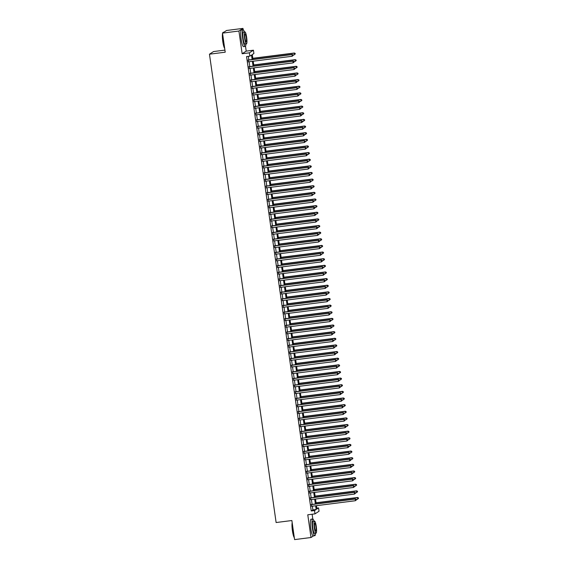 <?xml version="1.0" encoding="UTF-8"?>
<svg xmlns="http://www.w3.org/2000/svg" width="568" height="568" viewBox="0 0 568 568"><rect width="100%" height="100%" fill="white"/><g stroke="black" fill="none" stroke-linecap="round" stroke-linejoin="round"><path stroke-width="0.85" d="M316.816 508.147L318.577 507.927L319.046 511.243L314.991 513.87L314.523 510.554L316.163 509.489L315.638 505.776M312.798 518.989L312.123 514.239M224.928 50.112L213.518 51.567L209.464 54.194L276.119 522.532L291.874 520.529L294.586 539.6L311.008 537.513L313.621 535.816M209.464 54.194L225.219 52.192L222.507 33.121L226.561 30.487L242.976 28.4L238.922 31.027L242.153 53.747L249.38 52.831L253.434 50.204L253.903 53.52L252.263 54.585L252.952 59.42M242.153 53.747L246.207 51.12L245.504 46.178M243.168 29.756L242.976 28.4M246.207 51.12L253.434 50.204M222.507 33.121L238.922 31.027M311.484 504.476L311.74 506.273M310.54 497.845L310.795 499.641M309.596 491.206L309.851 493.01M308.651 484.575L308.907 486.371M307.707 477.944L307.962 479.74M306.763 471.305L307.018 473.108M305.818 464.674L306.074 466.47M304.874 458.042L305.13 459.839M303.93 451.404L304.185 453.207M302.985 444.772L303.241 446.569M302.041 438.141L302.297 439.937M301.097 431.502L301.352 433.306M300.152 424.871L300.408 426.667M299.208 418.24L299.464 420.036M298.264 411.601L298.519 413.405M297.32 404.97L297.575 406.766M296.375 398.338L296.631 400.135M295.431 391.707L295.687 393.503M294.487 385.068L294.742 386.872M293.542 378.437L293.798 380.233M292.598 371.806L292.854 373.602M291.654 365.167L291.909 366.971M290.709 358.536L290.965 360.332M289.765 351.904L290.021 353.701M288.821 345.266L289.076 347.069M287.877 338.635L288.132 340.431M286.932 332.003L287.188 333.799M285.988 325.365L286.244 327.168M285.044 318.733L285.299 320.529M284.099 312.102L284.355 313.898M283.155 305.463L283.418 307.267M282.211 298.832L282.474 300.628M281.274 292.2L281.529 293.997M280.329 285.562L280.585 287.365M279.385 278.931L279.641 280.727M278.441 272.299L278.696 274.096M277.496 265.661L277.752 267.464M276.552 259.029L276.808 260.826M275.608 252.398L275.863 254.194M274.663 245.759L274.919 247.563M273.719 239.128L273.975 240.924M272.775 232.497L273.031 234.293M271.831 225.858L272.086 227.661M270.886 219.227L271.142 221.023M269.942 212.595L270.198 214.392M268.998 205.957L269.253 207.76M268.053 199.325L268.309 201.129M267.109 192.694L267.365 194.49M266.165 186.063L266.42 187.859M265.221 179.424L265.476 181.227M264.276 172.793L264.532 174.589M263.332 166.161L263.587 167.958M262.388 159.523L262.643 161.326M261.443 152.891L261.699 154.688M260.499 146.26L260.755 148.056M259.555 139.621L259.81 141.425M258.61 132.99L258.866 134.786M257.666 126.359L257.922 128.155M256.722 119.72L256.977 121.524M255.777 113.089L256.033 114.885M254.833 106.457L255.089 108.254M253.889 99.819L254.144 101.622M252.945 93.188L253.2 94.984M252 86.556L252.256 88.352M251.056 79.918L251.312 81.721M250.112 73.286L250.367 75.082M249.167 66.655L249.423 68.451M252.128 59.526L251.496 55.082L249.849 56.147L246.569 56.566L311.243 510.973L312.883 509.908L312.357 506.195M312.102 504.398L311.413 499.563M311.157 497.767L310.469 492.932M310.213 491.128L309.524 486.293M309.269 484.497L308.58 479.662M308.325 477.865L307.636 473.03M307.38 471.227L306.692 466.392M306.436 464.596L305.747 459.76M305.492 457.964L304.803 453.129M304.547 451.326L303.859 446.491M303.603 444.694L302.914 439.859M302.659 438.063L301.97 433.228M301.714 431.424L301.026 426.589M300.77 424.793L300.081 419.958M299.826 418.162L299.137 413.326M298.882 411.523L298.193 406.688M297.937 404.892L297.249 400.057M296.993 398.26L296.304 393.425M296.049 391.622L295.36 386.787M295.104 384.99L294.416 380.155M294.16 378.359L293.471 373.524M293.216 371.72L292.527 366.892M292.271 365.089L291.583 360.254M291.327 358.458L290.639 353.623M290.383 351.826L289.694 346.991M289.439 345.188L288.75 340.353M288.494 338.556L287.806 333.721M287.55 331.925L286.861 327.09M286.606 325.286L285.917 320.451M285.661 318.655L284.973 313.82M284.717 312.024L284.028 307.189M283.773 305.385L283.084 300.55M282.829 298.754L282.14 293.919M281.884 292.122L281.203 287.287M280.94 285.484L280.258 280.649M279.996 278.852L279.314 274.017M279.051 272.221L278.37 267.386M278.114 265.583L277.425 260.748M277.17 258.951L276.481 254.116M276.226 252.32L275.537 247.485M275.281 245.681L274.592 240.846M274.337 239.05L273.648 234.215M273.393 232.418L272.704 227.583M272.448 225.78L271.76 220.945M271.504 219.149L270.815 214.314M270.56 212.517L269.871 207.682M269.615 205.879L268.927 201.044M268.671 199.247L267.982 194.412M267.727 192.616L267.038 187.781M266.782 185.977L266.094 181.142M265.838 179.346L265.149 174.511M264.894 172.715L264.205 167.879M263.95 166.083L263.261 161.248M263.005 159.445L262.317 154.61M262.061 152.813L261.372 147.978M261.117 146.182L260.428 141.347M260.172 139.543L259.484 134.708M259.228 132.912L258.539 128.077M258.284 126.281L257.595 121.445M257.339 119.642L256.651 114.807M256.395 113.011L255.706 108.176M255.451 106.379L254.762 101.544M254.507 99.741L253.818 94.906M253.562 93.109L252.874 88.274M252.618 86.478L251.929 81.643M251.674 79.84L250.985 75.004M250.729 73.208L250.041 68.373M249.785 66.577L249.096 61.742M248.841 59.938L248.33 56.338M248.223 60.016L248.479 61.82M314.991 513.87L307.771 514.793L311.008 537.513M311.243 510.973L314.523 510.554M249.849 56.147L249.38 52.831M316.461 505.676L316.93 508.992L318.577 507.927M253.207 61.216L253.896 66.051M254.152 67.848L254.84 72.683M255.096 74.486L255.785 79.321M256.04 81.117L256.729 85.953M256.984 87.749L257.673 92.584M257.929 94.387L258.61 99.222M258.873 101.019L259.555 105.854M259.817 107.65L260.499 112.485M260.755 114.289L261.443 119.124M261.699 120.92L262.388 125.755M262.643 127.552L263.332 132.387M263.587 134.19L264.276 139.025M264.532 140.821L265.221 145.656M265.476 147.453L266.165 152.288M266.42 154.091L267.109 158.926M267.365 160.723L268.053 165.558M268.309 167.354L268.998 172.189M269.253 173.993L269.942 178.828M270.198 180.624L270.886 185.459M271.142 187.255L271.831 192.09M272.086 193.894L272.775 198.729M273.031 200.525L273.719 205.36M273.975 207.157L274.663 211.992M274.919 213.795L275.608 218.63M275.863 220.427L276.552 225.262M276.808 227.058L277.496 231.893M277.752 233.696L278.441 238.524M278.696 240.328L279.385 245.163M279.641 246.959L280.329 251.794M280.585 253.591L281.274 258.426M281.529 260.229L282.218 265.064M282.474 266.861L283.162 271.696M283.418 273.492L284.106 278.327M284.362 280.13L285.051 284.966M285.306 286.762L285.995 291.597M286.251 293.393L286.939 298.228M287.195 300.032L287.884 304.867M288.139 306.663L288.828 311.498M289.084 313.295L289.772 318.13M290.028 319.933L290.717 324.768M290.972 326.564L291.661 331.4M291.916 333.196L292.605 338.031M292.861 339.834L293.549 344.669M293.805 346.466L294.487 351.301M294.749 353.097L295.431 357.932M295.694 359.736L296.375 364.571M296.631 366.367L297.32 371.202M297.575 372.998L298.264 377.834M298.519 379.637L299.208 384.472M299.464 386.268L300.152 391.103M300.408 392.9L301.097 397.735M301.352 399.538L302.041 404.373M302.297 406.17L302.985 411.005M303.241 412.801L303.93 417.636M304.185 419.44L304.874 424.275M305.13 426.071L305.818 430.906M306.074 432.702L306.763 437.537M307.018 439.334L307.707 444.169M307.962 445.972L308.651 450.807M308.907 452.604L309.596 457.439M309.851 459.235L310.54 464.07M310.795 465.874L311.484 470.709M311.74 472.505L312.428 477.34M312.684 479.136L313.373 483.971M313.628 485.775L314.317 490.61M314.573 492.406L315.261 497.241M315.517 499.038L316.206 503.873M315.382 503.979L314.693 499.144M314.438 497.348L313.749 492.513M313.493 490.709L312.805 485.874M312.549 484.078L311.86 479.243M311.605 477.447L310.916 472.611M310.661 470.808L309.972 465.98M309.716 464.177L309.027 459.342M308.772 457.545L308.083 452.71M307.828 450.914L307.139 446.079M306.883 444.275L306.195 439.44M305.939 437.644L305.25 432.809M304.995 431.013L304.306 426.177M304.05 424.374L303.362 419.539M303.106 417.743L302.417 412.908M302.162 411.111L301.473 406.276M301.217 404.473L300.529 399.638M300.273 397.841L299.592 393.006M299.329 391.21L298.647 386.375M298.385 384.571L297.703 379.736M297.44 377.94L296.759 373.105M296.503 371.309L295.814 366.474M295.559 364.67L294.87 359.835M294.614 358.039L293.926 353.204M293.67 351.407L292.981 346.572M292.726 344.769L292.037 339.934M291.782 338.137L291.093 333.302M290.837 331.506L290.149 326.671M289.893 324.868L289.204 320.032M288.949 318.236L288.26 313.401M288.004 311.605L287.316 306.77M287.06 304.966L286.371 300.131M286.116 298.335L285.427 293.5M285.171 291.704L284.483 286.868M284.227 285.065L283.538 280.237M283.283 278.434L282.594 273.599M282.339 271.802L281.65 266.967M281.394 265.171L280.706 260.336M280.45 258.532L279.761 253.697M279.506 251.901L278.817 247.066M278.561 245.269L277.873 240.434M277.617 238.631L276.928 233.796M276.673 232L275.984 227.164M275.728 225.368L275.04 220.533M274.784 218.73L274.096 213.895M273.84 212.098L273.151 207.263M272.896 205.467L272.207 200.632M271.951 198.828L271.263 193.993M271.007 192.197L270.318 187.362M270.063 185.566L269.374 180.731M269.118 178.927L268.43 174.092M268.174 172.296L267.485 167.461M267.23 165.664L266.541 160.829M266.286 159.026L265.597 154.191M265.341 152.394L264.652 147.559M264.397 145.763L263.715 140.928M263.453 139.124L262.771 134.289M262.508 132.493L261.827 127.658M261.564 125.862L260.882 121.027M260.627 119.223L259.938 114.388M259.683 112.592L258.994 107.757M258.738 105.96L258.049 101.125M257.794 99.322L257.105 94.487M256.85 92.691L256.161 87.855M255.905 86.059L255.217 81.224M254.961 79.428L254.272 74.593M254.017 72.789L253.328 67.954M253.072 66.158L252.384 61.323M312.883 509.908L316.163 509.489M293.095 55.536L292.996 54.876L293.095 55.536L292.115 56.267L248.188 61.855M292.981 55.607L292.115 56.267L292.158 54.429L247.932 60.059M247.953 60.194L291.881 54.606L292.889 54.947M292.996 54.876L292.158 54.429M293.017 55.011L294.309 54.847L294.345 53.009L252.788 58.298M295.076 53.527L295.175 54.187L295.19 53.449L294.075 53.186L252.81 58.433M294.345 53.009L295.19 53.449M224.694 48.472A8.2 1.441 -97.2 0 1 222.784 41.499A8.2 1.441 -97.2 0 1 222.549 33.448M222.67 33.008A8.2 1.441 -97.2 0 1 222.848 32.66L223.011 32.44A8.406 1.477 82.8 0 0 222.791 32.937M223.941 32.184L223.252 32.277A8.406 1.477 82.8 0 0 223.011 32.44M222.613 33.853A8.406 1.477 82.8 0 0 222.947 41.499A8.406 1.477 82.8 0 0 224.658 48.252M244.396 31.957A8.406 1.477 82.8 0 0 243.083 29.749A8.406 1.477 82.8 0 0 242.777 38.979A8.406 1.477 82.8 0 0 245.206 46.427A8.406 1.477 82.8 0 0 245.923 43.963M243.083 29.749L241.443 29.962A8.406 1.477 82.8 0 0 241.137 39.185A8.406 1.477 82.8 0 0 243.565 46.633L245.206 46.427M246.42 43.899L244.907 44.091A6.049 1.065 -97.2 0 1 243.161 38.73A6.049 1.065 -97.2 0 1 243.381 32.085L244.893 31.893A6.049 1.065 82.8 0 0 244.673 38.539A6.049 1.065 82.8 0 0 246.42 43.899A6.049 1.065 82.8 0 0 246.64 37.254A6.049 1.065 82.8 0 0 244.893 31.893M245.021 38.312A3.898 0.682 82.8 0 0 246.15 41.762A3.898 0.682 82.8 0 0 246.292 37.481A3.898 0.682 82.8 0 0 245.163 34.03A3.898 0.682 82.8 0 0 245.021 38.312M294.323 537.704A8.2 1.441 -97.2 0 1 292.413 530.739A8.2 1.441 -97.2 0 1 292.179 522.681M292.243 523.092A8.406 1.477 82.8 0 0 292.577 530.732A8.406 1.477 82.8 0 0 294.288 537.484M314.026 521.19A8.406 1.477 82.8 0 0 312.712 518.982A8.406 1.477 82.8 0 0 312.407 528.212A8.406 1.477 82.8 0 0 314.835 535.659A8.406 1.477 82.8 0 0 315.552 533.196M312.712 518.982L311.072 519.195A8.406 1.477 82.8 0 0 310.767 528.418A8.406 1.477 82.8 0 0 313.195 535.865L314.835 535.659M316.049 533.132L314.537 533.324A6.049 1.065 -97.2 0 1 312.791 527.963A6.049 1.065 -97.2 0 1 313.011 521.317L314.523 521.126A6.049 1.065 82.8 0 0 314.296 527.771A6.049 1.065 82.8 0 0 316.049 533.132A6.049 1.065 82.8 0 0 316.269 526.493A6.049 1.065 82.8 0 0 314.523 521.126M314.651 527.544A3.898 0.682 82.8 0 0 315.78 531.002A3.898 0.682 82.8 0 0 315.922 526.721A3.898 0.682 82.8 0 0 314.793 523.263A3.898 0.682 82.8 0 0 314.651 527.544M294.032 62.168L293.94 61.507L294.032 62.168L293.06 62.899L249.132 68.487M293.926 62.246L293.06 62.899L293.102 61.067L248.876 66.69M248.898 66.832L292.825 61.245L293.834 61.578M293.94 61.507L293.102 61.067M294.977 68.806L294.884 68.139L294.977 68.806L294.004 69.537L250.076 75.125M294.87 68.877L294.004 69.537L294.046 67.698L249.821 73.322M249.842 73.464L293.77 67.876L294.778 68.21M294.884 68.139L294.046 67.698M295.921 75.438L295.829 74.777L295.921 75.438L294.948 76.169L251.02 81.757M295.814 75.508L294.948 76.169L294.991 74.33L250.765 79.96M250.786 80.095L294.714 74.507L295.722 74.848M295.829 74.777L294.991 74.33M296.865 82.069L296.773 81.409L296.865 82.069L295.892 82.8L251.965 88.388M296.759 82.14L295.892 82.8L295.928 80.968L251.709 86.592M251.731 86.734L295.658 81.146L296.666 81.48M296.773 81.409L295.928 80.968M293.961 61.642L295.253 61.479L295.289 59.647L253.733 64.93M296.02 60.158L296.12 60.819L296.134 60.087L295.019 59.825L253.754 65.072M295.289 59.647L296.134 60.087M294.906 68.281L296.198 68.11L296.233 66.278L254.677 71.561M296.965 66.79L297.064 67.457L297.078 66.719L295.964 66.456L254.698 71.703M296.233 66.278L297.078 66.719M295.85 74.912L297.142 74.749L297.178 72.91L255.621 78.199M297.909 73.421L298.008 74.088L298.022 73.35L296.908 73.087L255.643 78.334M297.178 72.91L298.022 73.35M296.794 81.543L298.086 81.38L298.122 79.541L256.566 84.831M298.853 80.06L298.953 80.72L298.967 79.989L297.852 79.726L256.587 84.973M298.122 79.541L298.967 79.989M297.809 88.707L297.717 88.04L297.809 88.707L296.837 89.439L252.909 95.026M297.703 88.778L296.837 89.439L296.872 87.6L252.654 93.223M252.675 93.365L296.602 87.777L297.611 88.111M297.717 88.04L296.872 87.6M297.738 88.182L299.031 88.012L299.066 86.18L257.51 91.462M299.797 86.691L299.897 87.358L299.911 86.62L298.789 86.357L257.531 91.604M299.066 86.18L299.911 86.62M298.754 95.339L298.661 94.678L298.754 95.339L297.781 96.07L253.853 101.658M298.647 95.41L297.781 96.07L297.817 94.231L253.598 99.861M253.619 99.996L297.547 94.409L298.555 94.749M298.661 94.678L297.817 94.231M298.683 94.813L299.975 94.65L300.01 92.811L258.454 98.101M300.742 93.322L300.841 93.99L300.855 93.251L299.734 92.989L258.476 98.236M300.01 92.811L300.855 93.251M299.698 101.97L299.606 101.31L299.698 101.97L298.725 102.701L254.798 108.289M299.592 102.041L298.725 102.701L298.761 100.87L254.542 106.493M254.563 106.635L298.491 101.047L299.499 101.381M299.606 101.31L298.761 100.87M299.627 101.445L300.919 101.281L300.955 99.443L259.399 104.732M301.686 99.961L301.786 100.621L301.8 99.89L300.678 99.62L259.42 104.874M300.955 99.443L301.8 99.89M300.642 108.609L300.55 107.941L300.642 108.609L299.67 109.34L255.742 114.928M300.536 108.68L299.67 109.34L299.705 107.501L255.486 113.124M255.508 113.266L299.435 107.679L300.444 108.012M300.55 107.941L299.705 107.501M300.571 108.083L301.864 107.913L301.899 106.081L260.343 111.363M302.63 106.592L302.723 107.26L302.744 106.521L301.622 106.259L260.364 111.505M301.899 106.081L302.744 106.521M301.587 115.24L301.494 114.58L301.587 115.24L300.614 115.971L256.686 121.559M301.48 115.311L300.614 115.971L300.649 114.132L256.431 119.763M256.452 119.898L300.38 114.31L301.388 114.651M301.494 114.58L300.649 114.132M301.516 114.715L302.808 114.551L302.843 112.712L261.287 118.002M303.575 113.224L303.667 113.891L303.688 113.153L302.566 112.89L261.308 118.137M302.843 112.712L303.688 113.153M302.531 121.871L302.439 121.211L302.531 121.871L301.558 122.603L257.631 128.191M302.424 121.942L301.558 122.603L301.594 120.771L257.375 126.394M257.396 126.536L301.324 120.948L302.332 121.282M302.439 121.211L301.594 120.771M302.46 121.346L303.752 121.183L303.788 119.344L262.231 124.633M304.519 119.862L304.611 120.522L304.633 119.791L303.511 119.521L262.253 124.775M303.788 119.344L304.633 119.791M303.475 128.51L303.383 127.843L303.475 128.51L302.503 129.241L258.575 134.829M303.369 128.581L302.503 129.241L302.538 127.402L258.319 133.026M258.341 133.168L302.268 127.58L303.276 127.914M303.383 127.843L302.538 127.402M303.404 127.977L304.696 127.814L304.732 125.982L263.176 131.265M305.463 126.494L305.556 127.154L305.577 126.423L304.455 126.16L263.197 131.407M304.732 125.982L305.577 126.423M304.42 135.141L304.327 134.481L304.42 135.141L303.447 135.873L259.519 141.46M304.313 135.212L303.447 135.873L303.482 134.034L259.264 139.664M259.285 139.799L303.213 134.211L304.214 134.552M304.327 134.481L303.482 134.034M304.349 134.616L305.641 134.453L305.676 132.614L264.12 137.903M306.408 133.125L306.5 133.792L306.521 133.054L305.399 132.791L264.141 138.038M305.676 132.614L306.521 133.054M305.293 141.247L306.585 141.084L306.621 139.245L265.064 144.535M307.352 139.763L307.444 140.424L307.458 139.692L306.344 139.423L265.086 144.677M306.621 139.245L307.458 139.692M306.237 147.879L307.529 147.715L307.565 145.884L266.009 151.166M308.296 146.395L308.389 147.055L308.403 146.324L307.288 146.061L266.03 151.308M307.565 145.884L308.403 146.324M305.364 141.773L305.272 141.112L305.364 141.773L304.391 142.504L260.464 148.092M305.257 141.844L304.391 142.504L304.427 140.672L260.208 146.296M260.229 146.438L304.157 140.85L305.158 141.183M305.272 141.112L304.427 140.672M306.308 148.411L306.216 147.744L306.308 148.411L305.335 149.143L261.408 154.73M306.202 148.482L305.335 149.143L305.371 147.304L261.152 152.927M261.166 153.069L305.101 147.481L306.102 147.815M306.216 147.744L305.371 147.304M307.252 155.043L307.16 154.382L307.252 155.043L306.28 155.774L262.352 161.362M307.146 155.114L306.28 155.774L306.315 153.935L262.096 159.565M262.111 159.7L306.046 154.113L307.047 154.453M307.16 154.382L306.315 153.935M307.181 154.517L308.467 154.354L308.509 152.515L266.953 157.805M309.24 153.026L309.333 153.694L309.347 152.955L308.232 152.693L266.974 157.939M308.509 152.515L309.347 152.955M308.197 161.674L308.104 161.014L308.197 161.674L307.224 162.405L263.296 167.993M308.09 161.745L307.224 162.405L307.26 160.574L263.041 166.197M263.055 166.339L306.99 160.751L307.991 161.085M308.104 161.014L307.26 160.574M308.126 161.149L309.411 160.985L309.454 159.147L267.897 164.436M310.185 159.665L310.277 160.325L310.291 159.594L309.177 159.324L267.918 164.578M309.454 159.147L310.291 159.594M309.141 168.313L309.049 167.645L309.141 168.313L308.168 169.044L264.241 174.624M309.035 168.384L308.168 169.044L308.204 167.205L263.985 172.828M263.999 172.97L307.934 167.382L308.935 167.716M309.049 167.645L308.204 167.205M309.07 167.78L310.355 167.617L310.398 165.785L268.841 171.067M311.129 166.296L311.221 166.957L311.236 166.225L310.121 165.963L268.863 171.209M310.398 165.785L311.236 166.225M310.085 174.944L309.993 174.284L310.085 174.944L309.113 175.675L265.185 181.263M309.979 175.015L309.113 175.675L309.148 173.836L264.929 179.46M264.944 179.602L308.878 174.014L309.879 174.355M309.993 174.284L309.148 173.836M310.007 174.419L311.299 174.255L311.342 172.416L269.786 177.699M312.073 172.928L312.166 173.595L312.18 172.857L311.065 172.594L269.8 177.841M311.342 172.416L312.18 172.857M311.03 181.575L310.937 180.915L311.03 181.575L310.057 182.307L266.129 187.894M310.923 181.646L310.057 182.307L310.092 180.475L265.874 186.098M265.888 186.24L309.823 180.652L310.824 180.986M310.937 180.915L310.092 180.475M310.952 181.05L312.244 180.887L312.286 179.048L270.73 184.337M313.018 179.566L313.11 180.226L313.124 179.495L312.01 179.225L270.744 184.479M312.286 179.048L313.124 179.495M311.974 188.214L311.882 187.546L311.974 188.214L311.001 188.938L267.074 194.526M311.868 188.285L311.001 188.938L311.037 187.106L266.818 192.729M266.832 192.871L310.76 187.284L311.768 187.617M311.882 187.546L311.037 187.106M311.896 187.681L313.188 187.518L313.231 185.686L271.674 190.969M313.962 186.197L314.054 186.858L314.069 186.126L312.954 185.864L271.689 191.111M313.231 185.686L314.069 186.126M312.918 194.845L312.826 194.178L312.918 194.845L311.946 195.577L268.018 201.164M312.812 194.916L311.946 195.577L311.981 193.738L267.755 199.361M267.776 199.503L311.704 193.915L312.712 194.256M312.826 194.178L311.981 193.738M312.84 194.32L314.132 194.157L314.175 192.318L272.619 197.6M314.906 192.829L314.999 193.496L315.013 192.758L313.898 192.495L272.633 197.742M314.175 192.318L315.013 192.758M313.863 201.477L313.77 200.816L313.863 201.477L312.89 202.208L268.962 207.796M313.756 201.548L312.89 202.208L312.925 200.376L268.7 205.999M268.721 206.141L312.649 200.554L313.657 200.887M313.77 200.816L312.925 200.376M313.784 200.951L315.077 200.788L315.119 198.949L273.563 204.239M315.851 199.467L315.943 200.128L315.957 199.396L314.842 199.127L273.577 204.381M315.119 198.949L315.957 199.396M314.807 208.115L314.715 207.448L314.807 208.115L313.834 208.839L269.899 214.427M314.693 208.186L313.834 208.839L313.87 207.008L269.644 212.631M269.665 212.773L313.593 207.185L314.601 207.519M314.715 207.448L313.87 207.008M315.751 214.747L315.659 214.079L315.751 214.747L314.779 215.478L270.844 221.066M315.638 214.818L314.779 215.478L314.814 213.639L270.588 219.262M270.609 219.404L314.537 213.816L315.545 214.15M315.659 214.079L314.814 213.639M316.695 221.378L316.603 220.718L316.695 221.378L315.723 222.109L271.788 227.697M316.582 221.449L315.723 222.109L315.758 220.27L271.532 225.901M271.554 226.036L315.481 220.455L316.49 220.789M316.603 220.718L315.758 220.27M314.729 207.583L316.021 207.419L316.064 205.588L274.507 210.87M316.795 206.099L316.887 206.759L316.901 206.028L315.787 205.765L274.521 211.012M316.064 205.588L316.901 206.028M315.673 214.221L316.965 214.058L317.008 212.219L275.452 217.501M317.739 212.73L317.831 213.398L317.846 212.659L316.731 212.396L275.466 217.643M317.008 212.219L317.846 212.659M316.617 220.853L317.91 220.689L317.952 218.85L276.389 224.14M318.683 219.369L318.776 220.029L318.79 219.298L317.675 219.028L276.41 224.275M317.952 218.85L318.79 219.298M317.64 228.016L317.547 227.349L317.64 228.016L316.667 228.741L272.732 234.328M317.526 228.087L316.667 228.741L316.703 226.909L272.477 232.532M272.498 232.674L316.426 227.086L317.434 227.42M317.547 227.349L316.703 226.909M317.562 227.484L318.854 227.321L318.896 225.489L277.333 230.771M319.628 226L319.72 226.66L319.734 225.929L318.62 225.666L277.354 230.913M318.896 225.489L319.734 225.929M318.584 234.648L318.492 233.981L318.584 234.648L317.611 235.379L273.677 240.967M318.471 234.719L317.611 235.379L317.647 233.54L273.421 239.163M273.442 239.305L317.37 233.718L318.378 234.051M318.492 233.981L317.647 233.54M318.506 234.123L319.798 233.959L319.834 232.12L278.277 237.403M320.572 232.631L320.664 233.299L320.679 232.56L319.564 232.298L278.299 237.545M319.834 232.12L320.679 232.56M319.528 241.279L319.429 240.619L319.528 241.279L318.556 242.011L274.621 247.598M319.415 241.35L318.556 242.011L318.591 240.172L274.365 245.802M274.387 245.937L318.314 240.349L319.322 240.69M319.429 240.619L318.591 240.172M319.45 240.754L320.743 240.591L320.778 238.752L279.222 244.041M321.516 239.27L321.609 239.93L321.623 239.199L320.508 238.929L279.243 244.176M320.778 238.752L321.623 239.199M320.473 247.918L320.373 247.25L320.473 247.918L319.493 248.642L275.565 254.23M320.359 247.989L319.493 248.642L319.536 246.81L275.31 252.433M275.331 252.575L319.259 246.988L320.267 247.321M320.373 247.25L319.536 246.81M320.395 247.385L321.687 247.222L321.722 245.39L280.166 250.673M322.461 245.901L322.553 246.562L322.567 245.83L321.452 245.568L280.187 250.815M321.722 245.39L322.567 245.83M321.417 254.549L321.318 253.882L321.417 254.549L320.437 255.28L276.51 260.868M321.303 254.62L320.437 255.28L320.48 253.442L276.254 259.065M276.275 259.207L320.203 253.619L321.211 253.953M321.318 253.882L320.48 253.442M322.361 261.181L322.262 260.52L322.361 261.181L321.381 261.912L277.454 267.5M322.248 261.252L321.381 261.912L321.424 260.073L277.198 265.703M277.219 265.838L321.147 260.25L322.155 260.591M322.262 260.52L321.424 260.073M323.306 267.812L323.206 267.152L323.306 267.812L322.326 268.543L278.398 274.131M323.192 267.883L322.326 268.543L322.368 266.711L278.142 272.335M278.164 272.477L322.091 266.889L323.1 267.223M323.206 267.152L322.368 266.711M321.339 254.024L322.631 253.853L322.667 252.022L281.11 257.304M323.405 252.533L323.497 253.2L323.511 252.462L322.397 252.199L281.132 257.446M322.667 252.022L323.511 252.462M322.283 260.655L323.575 260.492L323.611 258.653L282.055 263.942M324.349 259.164L324.442 259.832L324.456 259.093L323.341 258.83L282.076 264.077M323.611 258.653L324.456 259.093M323.227 267.287L324.52 267.123L324.555 265.291L282.999 270.574M325.294 265.803L325.386 266.463L325.4 265.732L324.285 265.469L283.02 270.716M324.555 265.291L325.4 265.732M324.25 274.45L324.15 273.783L324.25 274.45L323.27 275.182L279.342 280.769M324.136 274.521L323.27 275.182L323.313 273.343L279.087 278.966M279.108 279.108L323.036 273.52L324.044 273.854M324.15 273.783L323.313 273.343M324.172 273.925L325.464 273.755L325.499 271.923L283.943 277.205M326.238 272.434L326.33 273.101L326.344 272.363L325.23 272.1L283.964 277.347M325.499 271.923L326.344 272.363M325.194 281.082L325.095 280.422L325.194 281.082L324.214 281.813L280.287 287.401M325.081 281.153L324.214 281.813L324.257 279.974L280.031 285.605M280.052 285.739L323.98 280.152L324.988 280.493M325.095 280.422L324.257 279.974M325.116 280.556L326.408 280.393L326.444 278.554L284.887 283.844M327.182 279.065L327.274 279.733L327.289 278.994L326.174 278.732L284.909 283.979M326.444 278.554L327.289 278.994M326.139 287.713L326.039 287.053L326.139 287.713L325.159 288.445L281.231 294.032M326.025 287.784L325.159 288.445L325.201 286.613L280.975 292.236M280.997 292.378L324.924 286.79L325.933 287.124M326.039 287.053L325.201 286.613M326.06 287.188L327.353 287.025L327.388 285.186L285.832 290.475M328.119 285.704L328.219 286.364L328.233 285.633L327.118 285.37L285.853 290.617M327.388 285.186L328.233 285.633M327.083 294.352L326.983 293.684L327.083 294.352L326.103 295.083L282.175 300.671M326.969 294.423L326.103 295.083L326.146 293.244L281.92 298.867M281.941 299.009L325.869 293.422L326.877 293.755M326.983 293.684L326.146 293.244M327.005 293.826L328.297 293.656L328.332 291.824L286.776 297.107M329.064 292.335L329.163 293.003L329.177 292.264L328.063 292.002L286.797 297.249M328.332 291.824L329.177 292.264M328.027 300.983L327.928 300.323L328.027 300.983L327.047 301.714L283.12 307.302M327.913 301.054L327.047 301.714L327.09 299.876L282.864 305.506M282.885 305.641L326.813 300.053L327.821 300.394M327.928 300.323L327.09 299.876M327.949 300.458L329.241 300.294L329.277 298.456L287.72 303.745M330.008 298.967L330.107 299.634L330.122 298.896L329.007 298.633L287.742 303.88M329.277 298.456L330.122 298.896M328.971 307.615L328.872 306.954L328.971 307.615L327.992 308.346L284.064 313.934M328.858 307.686L327.992 308.346L328.034 306.514L283.808 312.137M283.83 312.279L327.757 306.692L328.765 307.025M328.872 306.954L328.034 306.514M328.893 307.089L330.185 306.926L330.221 305.087L288.665 310.376M330.952 305.605L331.052 306.266L331.066 305.534L329.951 305.264L288.686 310.519M330.221 305.087L331.066 305.534M329.909 314.253L329.816 313.586L329.909 314.253L328.936 314.984L285.008 320.572M329.802 314.324L328.936 314.984L328.978 313.145L284.753 318.769M284.774 318.911L328.702 313.323L329.71 313.657M329.816 313.586L328.978 313.145M329.838 313.728L331.13 313.557L331.165 311.726L289.609 317.008M331.897 312.237L331.996 312.897L332.01 312.166L330.895 311.903L289.63 317.15M331.165 311.726L332.01 312.166M330.853 320.885L330.761 320.224L330.853 320.885L329.88 321.616L285.952 327.204M330.746 320.955L329.88 321.616L329.923 319.777L285.697 325.407M285.718 325.542L329.646 319.954L330.654 320.295M330.761 320.224L329.923 319.777M330.782 320.359L332.074 320.196L332.11 318.357L290.553 323.646M332.841 318.868L332.94 319.536L332.954 318.797L331.84 318.534L290.575 323.781M332.11 318.357L332.954 318.797M331.797 327.516L331.705 326.856L331.797 327.516L330.825 328.247L286.897 333.835M331.691 327.587L330.825 328.247L330.867 326.415L286.641 332.039M286.662 332.181L330.59 326.593L331.598 326.927M331.705 326.856L330.867 326.415M331.726 326.99L333.018 326.827L333.054 324.988L291.498 330.278M333.785 325.507L333.885 326.167L333.899 325.436L332.784 325.166L291.519 330.42M333.054 324.988L333.899 325.436M332.741 334.154L332.649 333.487L332.741 334.154L331.769 334.886L287.841 340.473M332.635 334.225L331.769 334.886L331.804 333.047L287.585 338.67M287.607 338.812L331.534 333.224L332.543 333.558M332.649 333.487L331.804 333.047M332.671 333.622L333.963 333.459L333.998 331.627L292.442 336.909M334.729 332.138L334.829 332.798L334.843 332.067L333.728 331.804L292.463 337.051M333.998 331.627L334.843 332.067M333.686 340.786L333.594 340.125L333.686 340.786L332.713 341.517L288.785 347.105M333.579 340.857L332.713 341.517L332.749 339.678L288.53 345.308M288.551 345.443L332.479 339.856L333.487 340.196M333.594 340.125L332.749 339.678M333.615 340.26L334.907 340.097L334.942 338.258L293.386 343.548M335.674 338.769L335.773 339.437L335.787 338.698L334.666 338.436L293.407 343.683M334.942 338.258L335.787 338.698M334.63 347.417L334.538 346.757L334.63 347.417L333.657 348.149L289.73 353.736M334.524 347.488L333.657 348.149L333.693 346.317L289.474 351.94M289.495 352.082L333.423 346.494L334.431 346.828M334.538 346.757L333.693 346.317M334.559 346.892L335.851 346.728L335.887 344.89L294.33 350.179M336.618 345.408L336.717 346.068L336.732 345.337L335.61 345.067L294.352 350.321M335.887 344.89L336.732 345.337M335.574 354.056L335.482 353.388L335.574 354.056L334.602 354.787L290.674 360.375M335.468 354.127L334.602 354.787L334.637 352.948L290.418 358.571M290.44 358.713L334.367 353.126L335.376 353.459M335.482 353.388L334.637 352.948M335.503 353.523L336.796 353.36L336.831 351.528L295.275 356.81M337.562 352.039L337.662 352.7L337.676 351.968L336.554 351.706L295.296 356.952M336.831 351.528L337.676 351.968M336.519 360.687L336.426 360.027L336.519 360.687L335.546 361.418L291.618 367.006M336.412 360.758L335.546 361.418L335.581 359.579L291.363 365.203M291.384 365.345L335.312 359.757L336.32 360.098M336.426 360.027L335.581 359.579M336.448 360.162L337.74 359.998L337.775 358.159L296.219 363.442M338.507 358.671L338.599 359.338L338.62 358.6L337.498 358.337L296.24 363.584M337.775 358.159L338.62 358.6M337.463 367.318L337.371 366.658L337.463 367.318L336.49 368.05L292.563 373.637M337.356 367.389L336.49 368.05L336.526 366.218L292.307 371.841M292.328 371.983L336.256 366.395L337.264 366.729M337.371 366.658L336.526 366.218M337.392 366.793L338.684 366.63L338.72 364.791L297.163 370.08M339.451 365.309L339.543 365.97L339.565 365.238L338.443 364.968L297.185 370.222M338.72 364.791L339.565 365.238M338.407 373.957L338.315 373.29L338.407 373.957L337.435 374.688L293.507 380.269M338.301 374.028L337.435 374.688L337.47 372.849L293.251 378.473M293.273 378.615L337.2 373.027L338.209 373.361M338.315 373.29L337.47 372.849M338.336 373.425L339.628 373.261L339.664 371.429L298.108 376.712M340.395 371.941L340.488 372.601L340.509 371.87L339.387 371.607L298.129 376.854M339.664 371.429L340.509 371.87M339.352 380.588L339.259 379.928L339.352 380.588L338.379 381.32L294.451 386.907M339.245 380.659L338.379 381.32L338.414 379.481L294.196 385.104M294.217 385.246L338.145 379.658L339.153 379.999M339.259 379.928L338.414 379.481M339.281 380.063L340.573 379.9L340.608 378.061L299.052 383.343M341.34 378.572L341.432 379.239L341.453 378.501L340.331 378.238L299.073 383.485M340.608 378.061L341.453 378.501M340.296 387.22L340.204 386.56L340.296 387.22L339.323 387.951L295.395 393.539M340.189 387.291L339.323 387.951L339.359 386.119L295.14 391.743M295.161 391.885L339.089 386.297L340.09 386.63M340.204 386.56L339.359 386.119M340.225 386.694L341.517 386.531L341.553 384.692L299.996 389.982M342.284 385.21L342.376 385.871L342.397 385.139L341.276 384.87L300.018 390.124M341.553 384.692L342.397 385.139M341.24 393.858L341.148 393.191L341.24 393.858L340.267 394.582L296.34 400.17M341.134 393.929L340.267 394.582L340.303 392.751L296.084 398.374M296.106 398.516L340.033 392.928L341.034 393.262M341.148 393.191L340.303 392.751M341.169 393.326L342.461 393.162L342.497 391.331L300.941 396.613M343.228 391.842L343.32 392.502L343.335 391.771L342.22 391.508L300.962 396.755M342.497 391.331L343.335 391.771M342.184 400.49L342.092 399.822L342.184 400.49L341.212 401.221L297.284 406.809M342.078 400.561L341.212 401.221L341.247 399.382L297.029 405.005M297.043 405.147L340.977 399.56L341.979 399.893M342.092 399.822L341.247 399.382M342.113 399.964L343.406 399.801L343.441 397.962L301.885 403.245M344.172 398.473L344.265 399.141L344.279 398.402L343.164 398.14L301.906 403.386M343.441 397.962L344.279 398.402M343.129 407.121L343.036 406.461L343.129 407.121L342.156 407.852L298.228 413.44M343.022 407.192L342.156 407.852L342.192 406.021L297.973 411.644M297.987 411.786L341.922 406.198L342.923 406.532M343.036 406.461L342.192 406.021M344.073 413.76L343.981 413.092L344.073 413.76L343.1 414.484L299.173 420.071M343.967 413.831L343.1 414.484L343.136 412.652L298.917 418.275M298.931 418.417L342.866 412.829L343.867 413.163M343.981 413.092L343.136 412.652M345.017 420.391L344.925 419.724L345.017 420.391L344.045 421.122L300.117 426.71M344.911 420.462L344.045 421.122L344.08 419.283L299.861 424.907M299.876 425.049L343.81 419.461L344.811 419.795M344.925 419.724L344.08 419.283M345.962 427.022L345.869 426.362L345.962 427.022L344.989 427.754L301.061 433.341M345.855 427.093L344.989 427.754L345.024 425.915L300.806 431.545M300.82 431.68L344.755 426.099L345.756 426.433M345.869 426.362L345.024 425.915M346.906 433.661L346.814 432.993L346.906 433.661L345.933 434.385L302.006 439.973M346.799 433.732L345.933 434.385L345.969 432.553L301.75 438.176M301.764 438.318L345.699 432.731L346.7 433.065M346.814 432.993L345.969 432.553M347.85 440.292L347.758 439.625L347.85 440.292L346.878 441.024L302.95 446.611M347.744 440.363L346.878 441.024L346.913 439.185L302.694 444.808M302.709 444.95L346.636 439.362L347.644 439.696M347.758 439.625L346.913 439.185M343.058 406.596L344.343 406.432L344.385 404.594L302.829 409.883M345.117 405.112L345.209 405.772L345.223 405.041L344.109 404.771L302.851 410.025M344.385 404.594L345.223 405.041M344.002 413.227L345.287 413.064L345.33 411.232L303.774 416.514M346.061 411.743L346.153 412.404L346.168 411.672L345.053 411.41L303.795 416.656M345.33 411.232L346.168 411.672M344.946 419.866L346.231 419.702L346.274 417.863L304.718 423.146M347.005 418.375L347.098 419.042L347.112 418.304L345.997 418.041L304.739 423.288M346.274 417.863L347.112 418.304M345.884 426.497L347.176 426.334L347.218 424.495L305.662 429.784M347.95 425.013L348.042 425.673L348.056 424.942L346.941 424.672L305.676 429.919M347.218 424.495L348.056 424.942M346.828 433.128L348.12 432.965L348.163 431.133L306.606 436.416M348.894 431.644L348.986 432.305L349 431.573L347.886 431.311L306.621 436.558M348.163 431.133L349 431.573M347.772 439.767L349.064 439.596L349.107 437.765L307.551 443.047M349.838 438.276L349.931 438.943L349.945 438.205L348.83 437.942L307.565 443.189M349.107 437.765L349.945 438.205M348.795 446.924L348.702 446.263L348.795 446.924L347.822 447.655L303.894 453.243M348.688 446.995L347.822 447.655L347.857 445.816L303.631 451.446M303.653 451.581L347.58 445.994L348.589 446.334M348.702 446.263L347.857 445.816M348.716 446.398L350.009 446.235L350.051 444.396L308.495 449.686M350.783 444.914L350.875 445.575L350.889 444.836L349.774 444.574L308.509 449.82M350.051 444.396L350.889 444.836M349.739 453.555L349.647 452.895L349.739 453.555L348.766 454.286L304.839 459.874M349.632 453.626L348.766 454.286L348.802 452.455L304.576 458.078M304.597 458.22L348.525 452.632L349.533 452.966M349.647 452.895L348.802 452.455M349.661 453.03L350.953 452.866L350.996 451.035L309.439 456.317M351.727 451.546L351.819 452.206L351.833 451.475L350.719 451.212L309.454 456.459M350.996 451.035L351.833 451.475M350.683 460.194L350.591 459.526L350.683 460.194L349.71 460.925L305.776 466.513M350.57 460.265L349.71 460.925L349.746 459.086L305.52 464.709M305.541 464.851L349.469 459.263L350.477 459.597M350.591 459.526L349.746 459.086M350.605 459.668L351.897 459.498L351.94 457.666L310.384 462.948M352.671 458.177L352.764 458.845L352.778 458.106L351.663 457.844L310.398 463.09M351.94 457.666L352.778 458.106M351.627 466.825L351.535 466.165L351.627 466.825L350.655 467.556L306.72 473.144M351.514 466.896L350.655 467.556L350.69 465.717L306.464 471.348M306.486 471.483L350.413 465.895L351.422 466.236M351.535 466.165L350.69 465.717M351.549 466.3L352.842 466.136L352.884 464.297L311.328 469.587M353.615 464.809L353.708 465.476L353.722 464.738L352.607 464.475L311.342 469.722M352.884 464.297L353.722 464.738M352.572 473.456L352.479 472.796L352.572 473.456L351.599 474.188L307.664 479.775M352.458 473.527L351.599 474.188L351.635 472.356L307.409 477.979M307.43 478.121L351.358 472.533L352.366 472.867M352.479 472.796L351.635 472.356M352.494 472.931L353.786 472.768L353.829 470.929L312.265 476.218M354.56 471.447L354.652 472.107L354.666 471.376L353.552 471.113L312.286 476.36M353.829 470.929L354.666 471.376M353.516 480.095L353.424 479.427L353.516 480.095L352.543 480.826L308.609 486.414M353.402 480.166L352.543 480.826L352.579 478.987L308.353 484.61M308.374 484.752L352.302 479.165L353.31 479.498M353.424 479.427L352.579 478.987M353.438 479.57L354.73 479.399L354.773 477.567L313.209 482.85M355.504 478.079L355.596 478.746L355.611 478.007L354.496 477.745L313.231 482.992M354.773 477.567L355.611 478.007M354.46 486.726L354.368 486.066L354.46 486.726L353.488 487.458L309.553 493.045M354.347 486.797L353.488 487.458L353.523 485.619L309.297 491.249M309.319 491.384L353.246 485.796L354.254 486.137M354.368 486.066L353.523 485.619M354.382 486.201L355.674 486.038L355.71 484.199L314.154 489.488M356.448 484.71L356.541 485.377L356.555 484.639L355.44 484.376L314.175 489.623M355.71 484.199L356.555 484.639M355.405 493.358L355.305 492.697L355.405 493.358L354.432 494.089L310.497 499.677M355.291 493.429L354.432 494.089L354.467 492.257L310.242 497.88M310.263 498.022L354.191 492.435L355.199 492.768M355.305 492.697L354.467 492.257M355.327 492.832L356.619 492.669L356.654 490.83L315.098 496.12M357.393 491.348L357.485 492.009L357.499 491.277L356.384 491.008L315.119 496.262M356.654 490.83L357.499 491.277M356.349 499.996L356.25 499.329L356.349 499.996L355.369 500.727L311.441 506.315M356.235 500.067L355.369 500.727L355.412 498.889L311.186 504.512M311.207 504.654L355.135 499.066L356.143 499.4M356.25 499.329L355.412 498.889M356.271 499.471L357.563 499.3L357.599 497.469L316.042 502.751M358.337 497.98L358.429 498.647L358.443 497.909L357.329 497.646L316.064 502.893M357.599 497.469L358.443 497.909"/></g></svg>
